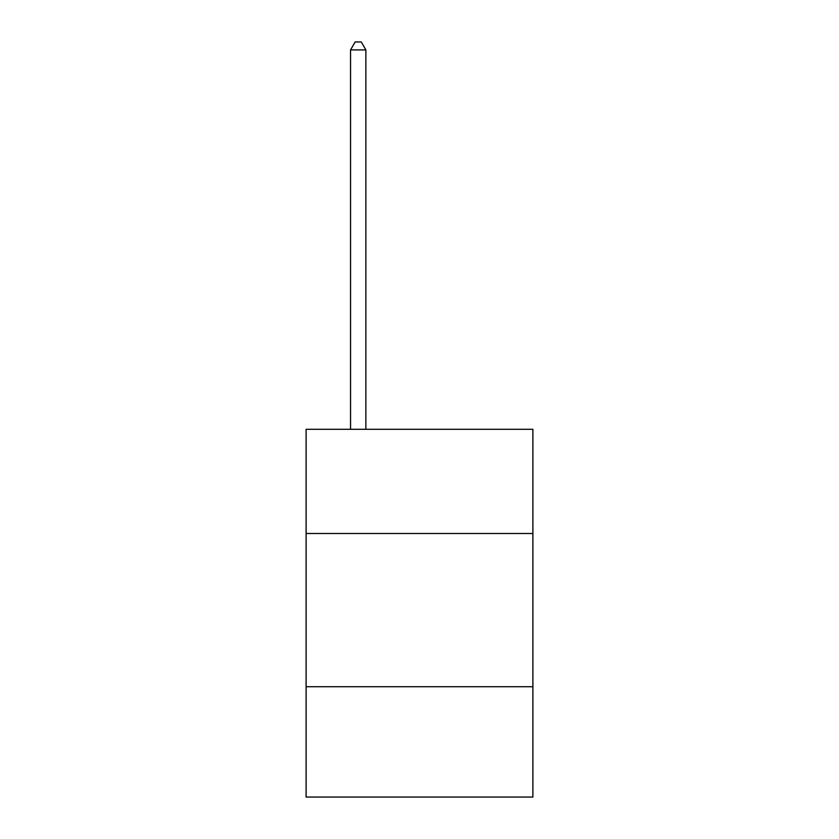 <?xml version="1.0" encoding="UTF-8"?>
<svg xmlns="http://www.w3.org/2000/svg" width="839" height="839" viewBox="0 0 839 839"><rect width="100%" height="100%" fill="white"/><g stroke="black" fill="none" stroke-linecap="round" stroke-linejoin="round"><path stroke-width="1.26" d="M532.891 533.499L532.891 429.306L306.109 429.306L306.109 533.499L532.891 533.499L532.891 797.05L306.109 797.05L306.109 533.499M532.891 686.732L306.109 686.732M365.867 429.306L365.867 49.921L350.545 49.921L350.545 429.306M350.545 49.921L355.149 41.95L361.273 41.95L365.867 49.921"/></g></svg>
